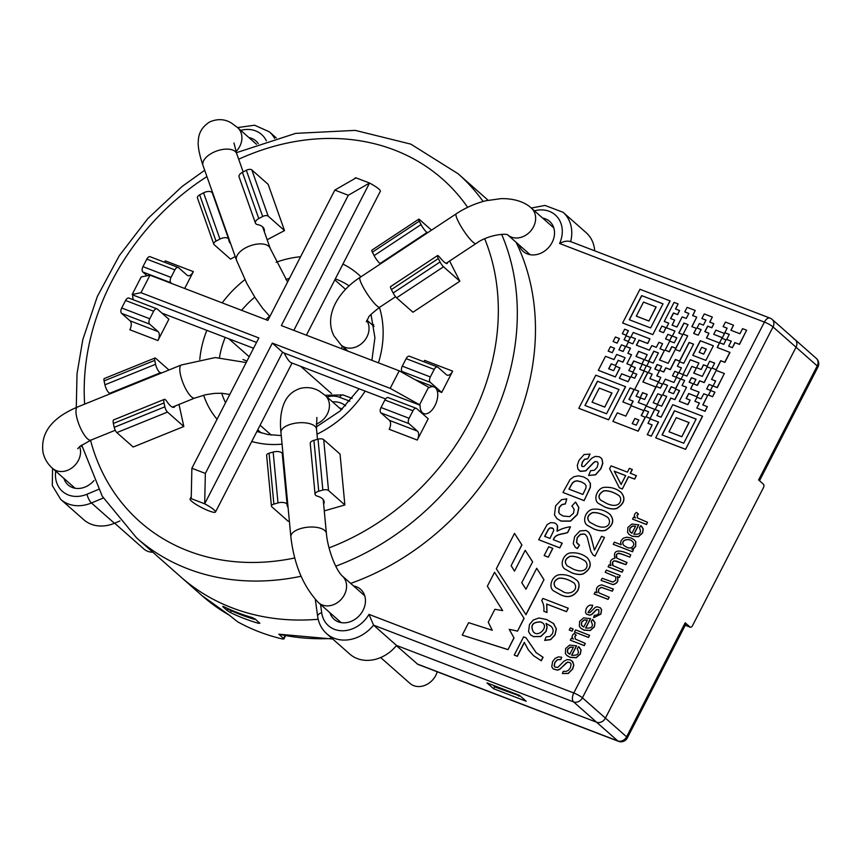 <?xml version="1.0" encoding="UTF-8"?>
<svg xmlns="http://www.w3.org/2000/svg" width="861" height="861" viewBox="0 0 861 861"><rect width="100%" height="100%" fill="white"/><g stroke="black" fill="none" stroke-linecap="round" stroke-linejoin="round"><path stroke-width="1.29" d="M638.324 513.974L637.022 515.33L637.603 518.01L647.515 522.304L646.417 524.446L632.544 519.118L633.545 517.16L635.644 517.967C633.696 516.073 633.987 514.211 636.516 512.392L638.453 514.082L637.14 515.438L637.549 517.967M647.515 522.304L646.536 524.553L632.544 519.118M638.679 524.715L633.814 534.175C639.852 534.832 641.714 532.679 639.411 527.718L640.832 525.608L643.156 528.891L642.435 532.916L638.356 536.586L632.2 536.209L628.993 534.347L627.583 532.421L627.884 527.449L631.845 524.048L638.797 524.823L633.944 534.283M641.445 526.093L643.275 528.998L642.564 533.024L638.485 536.694L632.318 536.317L628.982 534.369M589.602 635.332L588.504 637.474L574.502 632.039L575.611 629.897L589.602 635.332M573.157 629.014L572.048 631.156L569.229 630.015L570.326 627.873L573.157 629.014M576.106 635.052L574.793 636.408L575.374 639.088L585.297 643.382L584.188 645.524L570.316 640.197L571.317 638.238L573.415 639.045C571.467 637.151 571.758 635.289 574.287 633.47L576.224 635.16L574.911 636.516L575.352 639.066M585.297 643.382L584.318 645.632L570.316 640.197M576.472 645.761L571.607 655.221C577.946 655.759 579.808 653.607 577.204 648.763L578.624 646.654L580.949 649.937L580.228 653.973L576.149 657.632L569.982 657.266L566.775 655.393L565.365 653.477L565.677 648.494L569.638 645.093L576.59 645.868L571.736 655.329M579.216 647.128L581.067 650.044L580.346 654.08L576.278 657.739L570.1 657.373L567.001 655.598M521.927 544.991L514.501 533.4L496.334 568.755L525.974 614.732L543.98 579.69L536.715 568.292L525.942 589.258L521.755 582.671L532.647 561.824L525.199 550.297L514.48 571.155L511.122 565.677L521.927 544.991L514.501 533.4M514.501 571.112L511.24 565.785M525.963 589.204L521.874 582.779M588.623 475.487L590.581 470.73L594.488 470.214L597.222 467.179L598.137 463.39L597.373 461.873L595.177 461.453L593.39 462.809L585.738 470.741L580.411 471.279L577.925 469.105L577.3 465.37L578.926 460.506L584.07 454.543L590.033 454.102L587.783 458.891L584.791 459.29L582.531 461.991L581.649 465.5L582.445 466.64L584.092 466.425L591.841 458.138L595.306 456.395L599.138 456.739L600.849 457.783L601.957 459.171L602.678 463.24L600.838 468.621L595.489 474.723L588.623 475.487L595.608 474.831L600.956 468.728L602.808 463.347L602.087 459.279L600.849 457.772M597.416 461.905L595.295 461.561L593.52 462.917L585.857 470.849L580.529 471.387L579.055 470.483M587.719 479.276L590.409 483.43L590.377 487.391L584.102 500.639L562.954 492.47L570.09 479.534L573.835 476.746L578.388 475.821L583.747 476.962L587.848 479.394L590.28 483.322L590.248 487.294L584.102 500.639M571.779 506.16L575.439 502.06L578.764 507.56L577.247 514.447L570.434 521.034L561.06 521.045L556.938 518.645L554.462 514.889L555.646 505.816L561.533 499.692L566.764 498.885L565.365 503.954L561.878 504.707L559.273 507.549L558.778 512.446L560.027 514.232L563.245 516.062L569.734 516.622L573.566 513.113L574.169 509.432L572.447 506.709M575.869 502.437L578.883 507.667L577.376 514.555L570.552 521.142L561.178 521.153L556.938 518.645M570.488 526.792L567.582 532.442C562.567 534.455 555.27 533.422 553.332 539.718L562.233 543.194L559.811 547.897L538.674 539.729L547.144 524.575L550.545 522.638L554.387 522.875L556.184 523.94L557.497 525.92L557.078 531.269C561.103 528.912 565.569 527.416 570.488 526.792L567.7 532.55C562.685 534.563 555.388 533.529 553.462 539.825M556.184 523.94L557.616 526.028L557.293 531.108M552.837 548.382L548.306 557.196L544.163 555.549L548.694 546.735L552.837 548.382M615.367 376.924L619.995 367.916L615.863 366.269L613.602 370.671L608.662 368.777L611.202 363.837L615.54 365.559L618.209 360.361L622.944 362.18L625.086 357.681L616.659 354.452L614.033 359.575L605.509 356.303L598.309 370.316L615.367 376.924L619.877 367.808M608.802 368.831L611.321 363.945M711.595 379.4L715.642 380.949L713.069 385.954L717.159 387.525L724.349 373.534L716.212 370.413L711.595 379.4L715.62 381.003M713.069 385.954L717.278 387.633L724.349 373.534M677.359 366.259L679.673 361.771L683.731 363.331L693.579 344.163L689.091 342.441L679.523 361.071L675.358 359.467L670.181 369.53L665.725 367.819L663.637 371.877L659.644 370.338L661.732 366.291L657.104 364.515L654.78 369.057L659.365 370.822L656.76 375.87L660.796 377.419L658.482 381.918L649.872 378.603L652.175 374.115L648.322 372.63L650.948 367.518L646.783 365.914L649.076 361.459L653.208 363.041L658.417 352.924L653.79 351.148L648.591 361.265L644.577 359.726L647.192 354.624L638.593 351.32L635.978 356.422L644.146 359.564L641.832 364.063L633.696 360.942L631.371 365.473L626.894 363.762L631.533 354.721L627.863 353.311L630.478 348.21L626.076 346.52L628.336 342.118L632.792 343.819L635.44 338.664L630.941 336.942L633.244 332.454L649.947 338.868L647.623 343.41L638.991 340.095L636.376 345.186L649.442 350.201L651.799 345.616L656.319 347.349L658.913 342.301L662.55 343.69L659.957 348.748L664.401 350.459L659.515 359.973L668.179 363.299L675.304 349.437L679.803 351.159L687.691 335.812L683.193 334.09L688.057 324.619L683.925 323.036L678.769 333.056L682.784 334.606L675.788 348.221L671.763 346.682L669.18 351.697L665.112 350.136L669.761 341.074L674.271 342.807L676.843 337.792L672.355 336.07L674.938 331.033L666.403 327.761L668.749 323.176L664.261 321.454L674.077 302.372L678.091 303.911L675.487 308.97L679.577 310.541L677.532 314.523L673.453 312.963L670.579 318.538L674.647 320.109L672.064 325.135L676.95 327.019L682.17 316.87L686.271 318.441L688.854 313.426L684.786 311.865L687.1 307.366L695.225 310.487L692.631 315.546L696.732 317.117L691.846 326.631L696.312 328.342L693.675 333.455L698.217 335.198L701.112 329.58L697.012 328.009L699.315 323.532L703.405 325.103L705.988 320.088L701.887 318.516L704.244 313.942L712.316 317.042L709.712 322.1L713.834 323.682L711.778 327.686L707.656 326.104L704.815 331.636L708.937 333.229L706.494 337.975L719.495 342.958L717.181 347.457L729.988 352.429L724.887 362.352L720.829 360.791L716.223 369.756L712.058 368.099L714.641 363.094L709.647 361.179L707.193 366.291L703.555 364.892L701.188 369.498L696.549 367.658L698.917 363.051L690.328 359.758L682.999 374.513L678.834 372.856L681.417 367.819L677.359 366.259L681.395 367.862M714.608 363.138L709.765 361.286M698.895 363.105L690.447 359.866M693.546 344.217L689.209 342.549L679.641 361.179L675.476 359.575L670.299 369.638L665.844 367.927L663.766 371.984L659.644 370.338M661.7 366.345L657.234 364.623L654.92 369.111M659.365 370.822L656.911 375.923M660.796 377.419L658.6 382.026L649.872 378.603M652.154 374.158L648.322 372.63M650.927 367.561L646.783 365.914M658.385 352.978L653.908 351.256L648.71 361.372L644.577 359.726M647.171 354.678L638.722 351.428L636.118 356.486M644.146 359.564L641.951 364.171L633.814 361.05L631.49 365.581L626.894 363.762M631.511 354.775L627.863 353.311M630.456 348.264L626.076 346.52M635.418 338.717L630.941 336.942M649.947 338.868L647.741 343.517L639.11 340.203L636.516 345.239M662.55 343.69L660.096 348.813M664.401 350.459L659.666 360.027M687.659 335.865L683.193 334.09M688.036 324.672L684.043 323.144L678.92 333.121M682.784 334.606L675.907 348.328L671.881 346.789L669.298 351.805L665.112 350.136M676.821 337.846L672.355 336.07M674.916 331.087L666.403 327.761M668.728 323.23L664.261 321.454M678.091 303.911L675.637 309.024M679.577 310.541L677.65 314.631L673.571 313.07L670.73 318.602M674.647 320.109L672.215 325.189M688.832 313.479L684.786 311.865M695.225 310.487L692.771 315.6M696.732 317.117L691.986 326.685M696.312 328.342L693.826 333.508M701.08 329.634L697.012 328.009M705.966 320.131L701.887 318.516M712.316 317.042L709.862 322.154M713.834 323.682L711.907 327.793L707.774 326.211L704.955 331.7M708.937 333.229L706.644 338.029M719.495 342.958L717.331 347.521M682.041 385.513L686.54 387.246L679.307 401.312L687.799 404.573L690.124 400.064L686.12 398.525L688.692 393.52L696.775 396.63L699.1 392.121L690.597 388.86L693.202 383.78L689.112 382.209L691.448 377.678L695.968 379.421L693.654 383.931L697.259 385.308L699.595 380.766L704.094 382.488L711.304 368.465L707.193 366.883L702.318 376.375L693.729 373.082L696.301 368.088L691.878 366.388L686.895 376.074L683.311 374.696L681.051 379.077L684.646 380.454L682.041 385.513L686.518 387.289M681.051 379.077L684.613 380.508M693.88 373.136L696.301 368.088M693.654 383.931L697.378 385.416L699.713 380.874L704.212 382.596L711.304 368.465M689.263 382.273L691.566 377.785L695.946 379.464M690.737 388.914L693.202 383.78M686.271 398.578L688.811 393.628L696.904 396.738L699.1 392.121M679.307 401.312L687.917 404.681L690.124 400.064M647.999 423.311L650.281 418.876L658.536 422.105L651.293 436.193L647.321 434.676L652.164 424.904L647.999 423.311L652.132 424.957M678.479 372.802L676.176 377.29L672.473 375.805L674.787 371.317L678.479 372.802M662.496 384.135L660.43 388.16L656.2 386.471L658.267 382.456L662.496 384.135M661.969 395.414L657.373 404.369L653.219 402.711L657.815 393.768L661.969 395.414M655.146 409.535L657.664 404.627L661.7 406.166L666.705 396.437L662.669 394.887L667.576 385.351L663.035 383.608L665.327 379.163L673.894 382.456L676.488 377.398L680.567 378.958L675.67 388.483L671.139 386.75L668.556 391.787L673.496 393.681L675.831 389.15L679.566 390.636L674.916 399.665L670.88 398.116L661.065 417.208L656.878 415.551L659.182 411.074L655.146 409.535L659.149 411.127M666.683 396.48L662.669 394.887M667.544 385.405L663.035 383.608M680.567 378.958L675.799 388.591L671.257 386.847L668.696 391.841M644.103 410.03L646.159 406.026L654.801 409.405L650.152 418.446L646.116 416.896L648.591 411.752L644.103 410.03L648.559 411.806M629.09 399.526L634.213 389.559L630.069 387.913L622.858 401.936L631.124 405.165L633.19 401.161L628.95 399.472L634.094 389.463M647.235 394.446L642.736 392.724L640.121 397.804L636.096 396.2L638.701 391.131L634.622 389.559L638.679 391.174M634.622 389.559L644.157 370.994L647.892 372.49L643.006 381.983M647.773 372.382L642.866 381.929L656.05 387.052L646.471 405.671L638.227 402.453L640.562 397.911L644.652 399.482L647.257 394.403L642.736 392.724M666.059 327.707L663.497 332.712L659.365 331.065L661.926 326.061L666.059 327.707M672.054 335.994L669.718 340.536L665.564 338.879L667.888 334.337L672.054 335.994M516.073 242.264A242.867 200.398 131.4 0 1 506.311 445.072A242.867 200.398 131.4 0 1 350.675 583.403M542.656 218.091A19.997 16.499 131.4 0 1 549.652 221.406A19.997 16.499 131.4 0 1 552.127 242.425A19.997 16.499 131.4 0 1 523.176 251.39A19.997 16.499 131.4 0 1 519.022 244.868M329.957 612.752A19.997 16.499 -48.6 0 0 334.1 619.274A19.997 16.499 -48.6 0 0 363.062 610.309A19.997 16.499 -48.6 0 0 360.587 589.29A19.997 16.499 -48.6 0 0 353.591 585.975M641.337 415.669L643.91 410.675L631.167 405.714L625.818 416.121L617.294 412.849L612.892 421.406L638.205 431.178L645.352 417.273L641.197 415.615L643.791 410.568M724.564 333.53L722.401 337.727L713.715 334.326L715.868 330.129L724.564 333.53M726.695 339.438L729.278 334.412L724.811 332.701L727.136 328.17L723.1 326.62L725.436 322.079L733.507 325.178L730.892 330.258L739.954 333.745L742.569 328.654L746.616 330.204L739.491 344.4L734.971 342.667L732.399 347.683L728.697 346.197L731.269 341.182L726.695 339.438L731.237 341.236M729.256 334.466L724.811 332.701M727.115 328.213L723.1 326.62M733.507 325.178L731.032 330.323M723.789 344.378L725.952 339.826L721.873 338.265L719.581 342.7L723.789 344.378L725.952 339.826M694.913 401.291L699.412 403.013L696.797 408.082L704.976 411.224L707.322 406.65L702.791 404.918L707.72 395.307L703.738 393.778L701.123 398.88L696.969 397.287L694.913 401.291L699.38 403.066M702.931 404.971L707.72 395.307M696.797 408.082L705.094 411.332L707.322 406.65M625.678 346.509L623.116 351.503L618.919 349.835L621.481 344.841L625.678 346.509M630.36 337.469L628.304 341.473L624.074 339.783L626.13 335.79L630.36 337.469M628.433 330.71L626.098 335.252L622.331 333.745L624.655 329.203L628.433 330.71M619.436 338.577L617.089 343.141L613.097 341.537L615.432 336.985L619.436 338.577M614.517 348.253L612.214 352.719L608.178 351.105L610.471 346.639L614.517 348.253M635.31 367.636L632.986 372.167L628.81 370.51L631.145 365.979L635.31 367.636M636.785 374.223L634.718 378.248L630.973 376.752L633.039 372.727L636.785 374.223M630.435 377.226L628.121 381.735L619.36 378.313L621.685 373.803L630.435 377.226M625.613 386.686L608.587 419.813L578.775 408.308L595.801 375.181L625.613 386.686M670.138 300.92L652.81 334.638L622.621 322.993L639.96 289.274L670.138 300.92M712.768 385.911L710.433 390.442L706.677 388.935L709.012 384.404L712.768 385.911M714.942 392.185L712.607 396.717L708.442 395.059L710.766 390.528L714.942 392.185M702.587 416.229L685.56 449.356L655.705 437.829L672.732 404.702L702.587 416.229M643.877 370.897L646.32 365.807L642.274 364.246L639.712 369.24L643.877 370.897L646.32 365.807M542.957 657.158L541.149 660.667L533.605 655.738L528.353 649.894L524.306 642.381L517.203 656.2L514.254 655.07L523.617 636.849L526.006 637.775L536.134 652.67L543.076 657.255L541.268 660.774L533.54 655.684M524.424 642.489L517.321 656.308L514.254 655.07M526.006 637.775L536.263 652.778M550.911 626.184L546.186 623.525L547.133 627.26L546.057 631.511L540.773 636.537L533.551 636.677L530.763 635.031M553.311 623.278L556.367 628.907L555.065 634.901L550.663 639.658L544.755 640.412L546.089 636.925L549.942 636.451L552.439 633.739L553.236 630.661L552.504 628.035L550.857 626.141L546.186 623.525M568.271 608.232L566.506 611.676L546.8 604.11L546.961 612.505L543.84 611.245C544.227 607.102 543.528 603.561 541.73 600.634L542.86 598.417L568.271 608.232M576.267 579.905C579.324 581.961 579.883 585.458 577.935 590.398C573.512 596.856 567.657 598.277 560.36 594.65L553.914 591.055M587.32 557.831C592.11 563.654 590.732 568.97 583.177 573.813C580.131 574.868 576.235 574.491 571.489 572.662L565.246 569.239C559.23 565.838 562.825 554.452 570.025 552.945C576.827 552.31 582.596 553.946 587.32 557.831L587.428 557.939C592.239 563.751 590.861 569.078 583.306 573.91C580.26 574.976 576.364 574.599 571.618 572.769L565.16 569.164M585.631 534.832L584.404 534.1L580.54 534.38L577.322 537.738L576.59 542.269L579.496 545.207L577.354 548.586L575.439 547.305M588.44 531.947L590.797 535.897L594.391 549.975M579.378 545.099L577.236 548.479L575.309 547.198L573.222 543.678L574.653 536.564L579.948 530.936L586.169 530.484L588.773 532.313L590.678 535.79L594.424 550.136L601.516 536.328L604.476 537.458L595.037 556.163L593.143 555.022M609.965 514.318C614.679 520.13 613.28 525.436 605.746 530.236C602.7 531.302 598.804 530.914 594.058 529.084L587.546 525.436M621.115 492.417C625.915 498.228 624.537 503.556 616.982 508.388C613.936 509.454 610.029 509.066 605.283 507.237L598.772 503.588M632.211 469.428L630.252 473.227L636.408 475.649L634.643 479.093L628.605 476.779L622.32 489.005L619.371 487.821L609.62 468.718L611.084 465.866L627.421 472.14L629.38 468.341L632.329 469.536L630.381 473.335M509.303 629.423L514.028 637.969L508.022 649.657L462.239 635.106L468.632 622.664L492.266 630.274L488.252 622.191L494.881 609.287L502.663 610.632L487.358 586.223L494.537 572.253L524.101 618.381L517.547 631.135L509.185 629.316L514.028 637.969M561.695 657.201L560.759 659.472L557.347 659.655L554.893 662.335L554.129 665.671L554.871 667.038L557.82 667.426L563.858 661.291L567.033 659.612L570.305 659.881L572.856 661.883L573.706 665.015L572.576 668.857L568.163 673.367L562.373 673.539L563.298 671.279L566.172 671.429L568.508 670.202L570.38 667.813L571.112 664.251L570.262 662.733L567.679 662.055L559.844 669.115L557.315 670.095L553.053 668.803L551.761 666.651L552.611 661.56L555.054 658.407L558.219 656.9L561.695 657.201L560.877 659.58L557.465 659.763L555.011 662.443L554.247 665.768L554.914 667.081M572.124 661.011L573.824 665.122L572.694 668.965L568.282 673.474L562.373 673.539M570.337 662.798L567.797 662.163L566.107 663.024L559.973 669.223L557.433 670.202L553.171 668.911M590.452 618.553L585.588 628.013C591.927 628.552 593.789 626.399 591.184 621.556L592.605 619.446L594.929 622.74L594.208 626.765L590.129 630.424L583.962 630.058L580.755 628.196L579.345 626.27L579.657 621.287L583.618 617.886L590.571 618.661L585.717 628.121M593.197 619.92L595.048 622.847L594.327 626.873L590.259 630.532L584.092 630.166L580.981 628.39M593.584 617.563L594.348 615.292L597.039 615.077L598.89 613.118L598.836 609.749L596.576 609.523L591.787 614.302L589.807 615.131L586.459 614.13L585.491 612.515L586.19 608.587L587.912 606.273L589.989 605.111L592.712 605.272L591.981 607.489L587.998 612.386L588.515 612.72L590.065 612.515L595.08 607.511L596.931 606.768L600.268 607.758L601.505 609.685L600.774 614.001L593.703 617.671L600.892 614.108L601.624 609.792L600.461 607.931M598.858 609.771L596.695 609.631L591.905 614.41L589.925 615.238L586.589 614.237M612.279 591.216L601.441 587.396L598.739 589.172L598.513 592.034L599.181 592.938L609.19 597.222L608.081 599.374L594.208 594.047L595.08 592.013L597.028 592.766C595.435 588.483 597.017 585.857 601.742 584.856L613.376 589.075L612.279 591.216L601.312 587.288L598.621 589.064L598.395 591.927L599.052 592.831M605.218 572.285L606.327 570.122L620.211 575.449L619.339 577.473L617.315 576.698C618.865 580.917 617.423 583.564 612.978 584.63L601.043 580.411L602.14 578.269L612.838 582.09L615.658 580.336L615.819 577.365L615.131 576.483L605.218 572.285L615.228 576.558M625.925 564.655L616.885 561.189L614.162 560.845L612.601 562.201L613.032 565.634L623.16 570.047L622.062 572.188L608.178 566.861L609.05 564.827L610.966 565.569C609.384 561.641 610.718 559.198 614.948 558.219C611.697 546.251 626.055 552.45 630.779 554.871L629.8 557.121L621.029 553.763L617.434 553.601L616.465 554.688L616.853 558.165L627.034 562.513L625.925 564.655L614.033 560.737L612.483 562.093L612.375 564.816L613.14 565.731M634.256 539.847L635.633 541.698L635.569 546.283L634.03 548.07L631.705 549.006L633.448 549.673L632.426 551.675L613.269 544.324L614.377 542.15L621.222 544.776L620.609 542.688L621.136 540.59L623.31 538.2L626.722 537.178L631.038 537.974L634.256 539.847L635.762 541.806L635.687 546.391L634.148 548.177L631.931 549.092M633.448 549.673L632.544 551.772L613.269 544.324M408.975 423.644L380.917 412.871A4.283 2.314 -69 0 1 381.025 407.511L409.093 418.285A4.283 2.314 111 0 0 408.975 423.644L417.445 431.124A7.146 3.853 -69 0 1 417.251 440.057L428.208 418.758L416.702 408.609A4.283 2.314 111 0 0 416.315 408.372A4.283 2.314 111 0 0 412.957 410.772L384.889 399.999A4.283 2.314 -69 0 1 388.246 397.599L416.315 408.372M430.231 382.295L402.162 371.521A4.283 2.314 -69 0 1 402.281 366.162L430.349 376.935A4.283 2.314 111 0 0 430.231 382.295L441.725 392.444L452.671 371.145A7.146 3.853 -69 0 1 447.085 375.148A7.146 3.853 -69 0 1 446.428 374.739L437.958 367.26A4.283 2.314 111 0 0 437.56 367.023A4.283 2.314 111 0 0 434.213 369.423L406.144 358.65A4.283 2.314 -69 0 1 409.492 356.25L437.56 367.023M149.653 324.123L121.584 313.35A4.283 2.314 -69 0 1 121.702 307.99L149.771 318.764A4.283 2.314 111 0 0 149.653 324.123L158.123 331.603A7.146 3.853 -69 0 1 157.929 340.536L168.874 319.237L157.38 309.088A4.283 2.314 111 0 0 156.982 308.851A4.283 2.314 111 0 0 153.635 311.241L125.566 300.478A4.283 2.314 -69 0 1 128.913 298.078L156.982 308.851M170.898 282.774L142.84 272.001A4.283 2.314 -69 0 1 142.958 266.641L171.016 277.414A4.283 2.314 111 0 0 170.898 282.774L171.737 283.517M184.684 288.478L193.348 271.624A7.146 3.853 -69 0 1 187.763 275.628A7.146 3.853 -69 0 1 187.106 275.219L178.625 267.739A4.283 2.314 111 0 0 178.238 267.502A4.283 2.314 111 0 0 174.88 269.891L146.822 259.129A4.283 2.314 -69 0 1 150.169 256.729L178.238 267.502M423.795 361.738A7.146 3.853 111 0 0 424.602 360.372L452.671 371.145M417.251 440.057L389.194 429.295A7.146 3.853 111 0 0 389.387 420.351L417.445 431.124M157.929 340.536L129.86 329.774A7.146 3.853 111 0 0 130.054 320.83L158.123 331.603M164.462 262.218A7.146 3.853 111 0 0 165.28 260.851L193.348 271.624M384.889 399.999L381.025 407.511M409.093 418.285L412.957 410.772M380.917 412.871L389.387 420.351M125.566 300.478L121.702 307.99M149.771 318.764L153.635 311.241M121.584 313.35L130.054 320.83M430.349 376.935L434.213 369.423M406.144 358.65L402.281 366.162M402.162 371.521L405.047 374.072M437.173 390.7L441.725 392.444M171.016 277.414L174.88 269.891M146.822 259.129L142.958 266.641M142.84 272.001L147.08 275.746M229.65 609.975A2.852 1.571 -64.8 0 1 229.403 609.9A2.852 1.571 -64.8 0 1 229.198 609.76A242.156 199.806 -48.6 0 0 253.048 618.919A2.852 2.357 -48.6 0 0 254.813 618.768M227.917 608.63L229.198 609.76A2.852 2.357 -48.6 0 1 228.735 609.459A2.852 2.852 0 0 0 229.413 609.9L253.371 619.091A2.852 1.507 -73.2 0 1 253.048 618.919L251.735 617.757A2.852 1.507 -73.2 0 1 251.434 617.326M520.431 696.172L495.409 687.175L492.987 685.205A2.852 2.357 -48.6 0 0 493.59 685.571L495.409 687.175M271.43 506.117L266.609 455.232A4.283 1.916 -5.4 0 1 269.062 453.22L273.884 504.115A4.283 1.916 174.6 0 0 271.43 506.117A4.283 1.916 174.6 0 0 271.839 506.828L288.177 521.249L289.339 520.916M328.536 490.544A4.283 1.916 174.6 0 0 322.853 490.049L318.021 439.164A4.283 1.916 -5.4 0 1 323.704 439.659L340.041 454.081L344.874 504.966L328.536 490.544L323.704 439.659M443.523 266.792L396.598 297.82A4.283 0.753 -123.5 0 1 393.143 292.998L440.068 261.97A4.283 0.753 56.5 0 0 443.523 266.792L459.86 281.213L449.593 261.023M431.522 230.156L419.49 219.533A4.283 0.753 56.5 0 0 418.758 219.178A4.283 0.753 56.5 0 0 419.307 221.148L372.382 252.176A4.283 0.753 -123.5 0 1 371.834 250.207L418.758 219.178M251.832 169.929L268.191 216.154A4.283 2.196 160.5 0 0 262.691 216.498L246.332 170.274A4.283 2.196 -19.5 0 1 251.832 169.929L268.169 184.351L284.517 230.587L267.158 239.745M213.797 244.158L197.449 197.933A4.283 2.196 -19.5 0 1 199.666 194.898L216.025 241.123A4.283 2.196 160.5 0 0 213.797 244.158A4.283 2.196 160.5 0 0 214.152 244.675L230.49 259.096L235.236 256.6M168.95 369.993L155.744 358.327A4.283 1.248 68 0 0 154.937 358.025A4.283 1.248 68 0 0 154.732 360.393L104.073 380.906A4.283 1.248 -112 0 1 104.278 378.539L154.937 358.025M167.497 412.085L116.838 432.599A4.283 1.248 -112 0 1 114.222 427.336L164.871 406.822A4.283 1.248 68 0 0 167.497 412.085L183.823 426.507L179.002 404.444M160.555 372.695L109.907 393.208A6.425 1.883 -112 0 1 104.924 384.802L155.583 364.289A6.425 1.883 68 0 0 160.555 372.695A18.576 5.424 -112 0 1 161.739 372.91M255.437 223.117L239.078 176.882A6.425 3.304 -19.5 0 1 242.415 172.34L258.774 218.565A6.425 3.304 160.5 0 0 255.437 223.117A6.425 3.304 160.5 0 0 257.665 224.635A18.576 9.536 -19.5 0 1 264.123 229.026A18.576 9.536 -19.5 0 1 264.327 231.738M447.548 262.368A18.576 3.261 56.5 0 1 447.193 263.466A18.576 3.261 56.5 0 1 440.003 257.611A6.425 1.13 56.5 0 0 437.506 255.588A6.425 1.13 56.5 0 0 438.335 258.548L391.4 289.576A6.425 1.13 -123.5 0 1 390.582 286.616L437.506 255.588M288.069 507.452A18.576 8.298 174.6 0 1 287.144 505.246A18.576 8.298 174.6 0 1 287.122 504.869A6.425 2.874 174.6 0 0 287.122 504.729A6.425 2.874 174.6 0 0 277.995 502.932L273.163 452.047A6.425 2.874 -5.4 0 1 282.29 453.844A6.425 2.874 -5.4 0 1 282.3 453.973L287.1 504.6M269.525 316.148A87.144 71.904 -48.6 0 0 265.877 319.635M216.025 241.123L219.942 239.057L203.583 192.832L199.666 194.898M268.191 216.154L284.517 230.587M258.774 218.565L262.691 216.498M230.651 243.652A18.576 9.536 -19.5 0 1 229.112 241.414A18.576 9.536 -19.5 0 1 228.822 239.864A6.425 3.304 160.5 0 0 228.725 239.315A6.425 3.304 160.5 0 0 219.942 239.057M203.583 192.832A6.425 3.304 -19.5 0 1 212.366 193.09L228.725 239.315M214.303 197.417A18.576 9.536 -19.5 0 1 213.679 196.782M246.332 170.274L242.415 172.34M318.021 439.164L313.921 440.337L318.742 491.233L322.853 490.049M273.163 452.047L269.062 453.22M282.386 454.802A18.576 8.298 174.6 0 0 283.237 456.556M318.742 491.233A6.425 2.874 174.6 0 0 315.061 494.246L310.24 443.35A6.425 2.874 -5.4 0 1 313.921 440.337M315.061 494.246A6.425 2.874 174.6 0 0 317.397 496.173A18.576 8.298 174.6 0 1 324.123 501.737A18.576 8.298 174.6 0 1 323.628 504.083M273.884 504.115L277.995 502.932M324.274 510.885L344.874 504.966M164.871 406.822L164.02 402.926L113.372 423.44L114.222 427.336M116.838 432.599L133.175 447.02L183.823 426.507M113.372 423.44A6.425 1.883 -112 0 1 113.684 419.877L164.333 399.375A6.425 1.883 68 0 0 164.02 402.926M109.907 393.208A18.576 5.424 -112 0 1 111.091 393.412M104.073 380.906L104.924 384.802M155.583 364.289L154.732 360.393M175.149 406.015A18.576 5.424 -112 0 1 174.03 407.231A18.576 5.424 -112 0 1 166.83 401.387A6.425 1.883 68 0 0 164.333 399.375M391.4 289.576L393.143 292.998M440.068 261.97L438.335 258.548M396.598 297.82L412.936 312.242L459.86 281.213M372.382 252.176L374.126 255.599L421.051 224.57L419.307 221.148M380.917 263.606A18.576 3.261 56.5 0 0 380.239 263.401A6.425 1.13 -123.5 0 1 374.126 255.599M421.051 224.57A6.425 1.13 56.5 0 0 427.164 232.373L380.239 263.401M427.852 232.578A18.576 3.261 56.5 0 0 427.164 232.373M396.404 645.642L417.822 664.337L618.424 741.321A7.146 3.853 -69 0 1 617.767 740.923L596.587 722.218L396.555 645.459A35.721 29.468 -48.6 0 1 349.717 654.026L326.728 633.728A35.721 29.468 131.4 0 0 373.566 625.151L396.555 645.459L596.587 722.218A7.146 5.898 -48.6 0 0 605.423 718.106L796.038 347.22A7.146 5.898 -48.6 0 0 795.144 339.708L772.156 319.409A7.146 7.146 0 0 0 769.992 318.096A7.146 3.853 -69 0 0 764.407 322.089A7.146 1.184 27.2 0 1 773.038 326.922L582.423 697.808A7.146 1.184 27.2 0 0 573.792 692.987A7.146 3.853 111 0 0 573.598 701.919L373.566 625.151L368.982 614.388L573.792 692.987L764.407 322.089L559.596 243.491A28.574 23.581 -48.6 0 0 557.874 217.704A28.574 23.581 -48.6 0 0 534.433 210.827M570.617 241.737C567.7 240.553 564.02 241.145 559.596 243.491M594.703 250.82A35.721 29.468 -48.6 0 0 586.072 232.599L563.072 212.29A35.721 29.468 131.4 0 1 570.649 241.597M94 480.503A19.997 16.499 131.4 0 1 68.084 484.926A19.997 16.499 131.4 0 1 63.929 478.404M103.32 498.002L91.438 502.975A35.721 29.468 131.4 0 1 60.7 499.38L83.7 519.678A35.721 29.468 -48.6 0 0 114.427 523.273L119.937 520.97M258.268 143.615A19.997 16.499 -48.6 0 0 255.932 140.935A19.997 16.499 -48.6 0 0 248.947 137.62M283.893 638.959L282.451 638.991A242.867 200.398 131.4 0 1 237.55 621.76L229.413 615.238A242.867 200.398 -48.6 0 1 201.915 595.554L180.735 576.859A242.867 200.398 -48.6 0 0 318.183 619.263A242.867 200.398 -48.6 0 1 180.735 576.859L136.565 537.856L102.287 496.27L81.687 445.029M671.924 335.887L669.718 340.536M669.6 340.429L665.564 338.879M665.94 327.61L663.497 332.712M663.379 332.604L659.365 331.065M642.607 392.616L640.121 397.804M640.003 397.696L636.096 396.2M655.931 386.944L646.471 405.671M646.353 405.563L638.227 402.453M622.858 401.936L631.124 405.165M631.005 405.057L633.072 401.054M612.892 421.406L638.205 431.178M638.076 431.07L645.223 417.165M634.837 418.478L632.2 423.612L636.257 425.173L638.894 420.039L634.837 418.478L632.351 423.666M638.873 420.082L634.966 418.586M654.683 409.298L650.152 418.446M650.033 418.338L645.998 416.789M679.437 390.528L674.798 399.558L670.88 398.116M670.762 398.008L661.065 417.208M660.947 417.111L656.878 415.551M661.851 395.307L657.373 404.369M657.255 404.261L653.219 402.711M662.367 384.028L660.43 388.16M660.301 388.053L656.2 386.471M678.36 372.695L676.176 377.29M676.057 377.183L672.473 375.805M658.407 421.998L651.293 436.193M651.164 436.096L647.192 434.568M724.435 333.422L722.401 337.727M722.282 337.62L713.715 334.326M746.616 330.204L739.373 344.303L734.971 342.667M734.853 342.56L732.399 347.683M732.28 347.575L728.697 346.197M719.581 342.7L723.66 344.271M729.859 352.332L724.768 362.244L720.7 360.684L716.223 369.756M716.094 369.649L712.058 368.099M709.647 361.179L707.193 366.291M707.075 366.183L703.555 364.892M703.437 364.784L701.188 369.498M701.069 369.401L696.549 367.658M690.328 359.758L682.999 374.513M682.87 374.406L678.834 372.856M713.371 345.756L705.869 360.372L692.75 355.335L700.251 340.73L713.371 345.756M700.251 340.73L713.349 345.81M692.89 355.389L700.37 340.827M706.268 349.114L703.685 354.14L699.143 352.332L701.726 347.306L706.268 349.114M611.202 363.837L615.54 365.559M615.411 365.451L618.209 360.361M618.09 360.253L622.944 362.18M622.826 362.072L625.086 357.681M598.309 370.316L615.249 376.817M625.56 346.402L623.116 351.503M622.998 351.396L618.919 349.835M630.241 337.372L628.304 341.473M628.186 341.365L624.074 339.783M628.315 330.602L626.098 335.252M625.979 335.144L622.331 333.745M619.317 338.47L617.089 343.141M616.971 343.033L613.097 341.537M614.399 348.145L612.214 352.719M612.096 352.612L608.178 351.105M635.192 367.529L632.986 372.167M632.867 372.06L628.81 370.51M636.666 374.115L634.718 378.248M634.589 378.14L630.973 376.752M630.317 377.118L628.121 381.735M627.992 381.627L619.36 378.313M625.495 386.578L608.587 419.813M608.469 419.705L578.775 408.308M619.016 389.495L606.531 413.775L584.953 405.488L597.437 381.208L619.016 389.495M597.437 381.208L618.984 389.538M585.103 405.553L597.556 381.315M611.977 393.025L604.745 407.113L592.034 402.173L599.278 388.085L611.977 393.025M611.859 392.917L604.745 407.113M604.616 407.005L592.034 402.173M670.019 300.812L652.81 334.638M652.681 334.531L622.621 322.993M663.035 303.836L650.647 327.933L629.24 319.722L641.628 295.624L663.035 303.836M641.628 295.624L663.002 303.89M629.391 319.775L641.746 295.732M656.157 307L648.936 321.045L636.301 316.127L643.511 302.082L656.157 307M656.039 306.893L648.936 321.045M648.817 320.938L636.301 316.127M706.149 349.006L703.685 354.14M703.566 354.032L699.143 352.332M712.639 385.803L710.433 390.442M710.314 390.334L706.677 388.935M714.813 392.078L712.607 396.717M712.488 396.609L708.442 395.059M702.468 416.121L685.56 449.356M685.442 449.248L655.705 437.829M696.14 419.081L683.731 443.221L662.034 434.902L674.443 410.762L696.14 419.081M674.443 410.762L696.118 419.135M662.184 434.956L674.561 410.869M689.058 422.59L681.794 436.742L668.986 431.77L676.262 417.617L689.058 422.59M688.94 422.482L681.794 436.742M681.664 436.635L668.986 431.77M639.712 369.24L643.759 370.79M552.719 548.274L548.306 557.196M548.188 557.089L544.163 555.549M562.115 543.087L559.811 547.897M559.693 547.79L538.674 539.729M553.203 528.546L550.104 527.825L548.349 529.289L544.626 536.371L549.964 538.426L553.688 530.602L553.472 528.934L552.256 527.965L550.222 527.933L548.479 529.386L544.776 536.425M566.646 498.777L565.365 503.954M565.246 503.846L561.759 504.6L559.155 507.452L558.649 512.338L560.124 514.318M583.984 500.532L562.954 492.47M568.927 489.102L582.875 494.451L585.943 487.993L586.061 485.733L584.651 483.721L581.057 481.762L577.064 480.804L574.33 481.364L572.221 483.172L568.927 489.102M584.802 483.85L581.186 481.869L577.182 480.912L574.459 481.471L572.339 483.279L569.089 489.113M589.903 453.995L587.783 458.891M587.665 458.784L584.662 459.182L582.413 461.883L581.53 465.392L581.982 466.361M525.856 614.625L543.98 579.69M543.861 579.582L536.715 568.292M521.755 582.671L532.647 561.824M532.518 561.716L525.199 550.297M511.122 565.677L521.809 544.884M546.068 623.418L547.015 627.152L545.939 631.404L540.643 636.43L533.433 636.57L530.634 634.934L528.557 631.673L529.472 624.483L533.368 619.974L538.911 617.983L546.584 619.511L553.688 623.622L556.249 628.799L554.947 634.794L550.534 639.551L544.636 640.304M540.773 621.89C532.539 621.943 530.064 625.29 533.346 631.909C538.297 637.721 548.328 627.561 542.871 623.116L540.773 621.89M542.925 623.16L540.891 621.997C532.765 621.986 530.247 625.29 533.346 631.909L533.476 632.006M568.152 608.124L566.506 611.676M566.387 611.568L546.8 604.11M546.67 604.002L546.961 612.505M546.832 612.397L543.84 611.245M562.072 591.033C569.229 596.318 579.507 590 574.147 583.091C568.766 579.464 563.654 577.828 558.8 578.183C553.784 580.648 552.784 583.79 555.786 587.6L562.072 591.033M574.158 583.112C568.744 579.518 563.664 577.914 558.929 578.291C553.903 580.755 552.902 583.898 555.905 587.708M560.242 594.542L554 591.13C548.08 587.934 551.427 576.375 558.778 574.836C564.977 574.039 570.768 575.686 576.149 579.797C579.205 581.853 579.765 585.351 577.817 590.291C573.394 596.748 567.528 598.169 560.242 594.542M573.318 569.153C586.287 574.664 589.516 565.44 585.286 561.114C579.862 557.53 574.793 555.926 570.047 556.292C564.988 558.8 564.009 561.964 567.108 565.785L573.318 569.153M585.286 561.114L585.405 561.221C579.991 557.637 574.911 556.034 570.176 556.4C565.139 558.886 564.149 562.029 567.173 565.838M604.476 537.458L595.037 556.163M594.919 556.055L592.971 554.839L590.807 551.244L587.17 537.049L585.609 534.821L584.285 533.992L580.422 534.272L577.193 537.63L576.472 542.161L577.656 544.066M595.769 525.458C608.802 531.011 611.977 521.669 607.715 517.407C602.291 513.823 597.222 512.22 592.508 512.596C587.46 515.093 586.47 518.268 589.548 522.1L595.769 525.458M607.715 517.418L607.834 517.526C602.42 513.931 597.351 512.327 592.626 512.704C587.622 515.169 586.61 518.311 589.591 522.143M593.939 528.977L587.665 525.533C581.875 522.25 584.974 510.982 592.476 509.271C599.03 508.582 604.82 510.218 609.846 514.211C614.56 520.022 613.15 525.328 605.627 530.128C602.582 531.194 598.686 530.806 593.939 528.977M606.994 503.62C620.523 509.497 622.869 498.95 619.07 495.678C613.689 492.051 608.576 490.415 603.722 490.77C598.718 493.827 597.674 496.937 600.591 500.09L606.994 503.62M619.081 495.699C613.667 492.115 608.587 490.501 603.852 490.878C598.836 493.934 597.792 497.045 600.72 500.198M605.165 507.129L598.89 503.685C592.82 500.37 596.684 488.736 603.701 487.423C610.438 486.777 616.207 488.402 620.996 492.309C625.786 498.121 624.408 503.448 616.853 508.281C613.807 509.346 609.911 508.959 605.165 507.129M636.29 475.541L634.643 479.093M634.525 478.985L628.605 476.779M628.487 476.671L622.32 489.005M622.202 488.908L619.371 487.821M614.259 471.215L621.104 484.431L625.656 475.584L614.259 471.215L621.233 484.539M625.775 475.692L614.377 471.311M513.909 637.861L508.022 649.657M507.904 649.549L462.239 635.106M494.537 572.253L524.101 618.381M523.972 618.273L517.547 631.135M517.418 631.027L509.185 629.316M569.734 654.338L573.372 647.268L570.251 647.106L567.614 649.248L567.421 652.121L569.734 654.338M573.34 647.332L570.369 647.214L567.733 649.355L567.539 652.229L568.464 653.553M573.028 628.907L572.048 631.156M571.93 631.048L569.229 630.015M589.484 635.224L588.504 637.474M588.386 637.366L574.502 632.039M583.726 627.142L587.353 620.06L584.232 619.898L581.595 622.04L581.401 624.914L583.726 627.142M587.32 620.124L584.35 620.006L581.713 622.148L581.53 625.021L582.445 626.345M592.594 605.165L591.981 607.489M591.851 607.382L587.998 612.397M609.071 597.125L608.081 599.374M607.963 599.267L594.09 593.939M613.258 588.967L612.16 591.109M620.211 575.449L619.339 577.473M619.22 577.365L617.315 576.698M617.186 576.59C618.736 580.82 617.294 583.457 612.86 584.522L601.043 580.411M623.041 569.939L622.062 572.188M621.933 572.081L608.06 566.753M630.779 554.871L629.8 557.121M629.682 557.013L618.682 553.085L616.347 554.581L616.175 557.239L616.853 558.165M626.905 562.405L625.807 564.547M626.399 547.004C631.274 550.114 635.913 544.959 632.652 541.741C629.133 537.167 619.317 540.342 623.924 545.573L626.399 547.004M632.609 541.709C628.95 537.286 619.576 540.547 623.999 545.648M631.952 533.293L635.579 526.222L632.458 526.049L629.822 528.191L629.639 531.065L631.952 533.293M635.547 526.286L632.577 526.157L629.951 528.299L629.757 531.172L630.672 532.507M690.307 627.217L685.227 625.269L690.038 627.056A2.852 1.539 111 0 0 690.307 627.217A2.852 1.539 111 0 0 692.535 625.624L763.373 487.789A2.852 1.539 111 0 0 763.449 484.216L758.606 479.943L817.207 365.914A7.146 5.898 -48.6 0 0 816.325 358.413A7.146 7.146 0 0 1 817.95 367.023A7.146 1.184 -152.8 0 0 817.207 365.914L796.038 347.22A7.146 5.898 -48.6 0 0 795.144 339.708A7.146 5.898 -48.6 0 0 793.638 338.803M690.038 627.056L685.195 622.783A7.146 1.184 -152.8 0 1 685.937 623.891L627.335 737.92A7.146 1.184 -152.8 0 0 626.593 736.812L685.195 622.783M285.034 635.773L283.646 638.475L278.813 634.191L332.723 639.013M231.286 610.772L230.382 612.537L227.024 610.406L222.795 606.661L223.72 606.661A242.867 200.398 -48.6 0 0 251.789 617.423L255.34 619.156L259.828 623.364M259.581 622.901L258.44 623.299A242.867 200.398 -48.6 0 1 230.382 612.537M222.967 606.327L223.72 606.661M493.622 688.746L526.179 701.241L519.517 695.365L486.96 682.87L493.622 688.746L494.677 686.691M417.101 663.917L617.767 740.923A7.146 5.898 -48.6 0 0 626.593 736.812L582.423 697.808A7.146 5.898 131.4 0 1 573.598 701.919L596.587 722.218A7.146 5.898 -48.6 0 0 605.423 718.106L796.038 347.22L773.038 326.922A7.146 5.898 131.4 0 0 772.156 319.409M191.217 498.648L191.874 468.255L205.349 473.432L204.681 503.814L191.217 498.648A14.282 2.379 -152.8 0 0 190.087 498.971A14.282 2.379 -152.8 0 0 201.7 507.613A14.282 2.379 -152.8 0 0 215.498 512.037A14.282 2.379 -152.8 0 0 204.681 503.814L282.602 352.203L272.324 343.119L205.349 473.432M293.827 330.366L369.541 183.038L348.307 195.264L334.832 190.087L356.067 177.872L369.541 183.038A14.282 2.379 -152.8 0 1 380.347 191.26L306.387 335.187M419.565 404.756L390.194 388.354L399.213 370.811L428.584 387.213L419.565 404.756L420.082 405.219A14.282 7.717 -69 0 0 423.795 413.603L421.255 412.623M141.193 276.93L149.986 275.165L140.967 292.708L132.174 294.462L141.193 276.93M133.347 299.779A14.282 7.717 -69 0 1 132.691 294.925L256.535 342.452M356.067 177.872A14.282 2.379 -152.8 0 0 354.936 178.195L354.7 178.657M428.584 387.213L429.101 387.676A14.282 7.717 -69 0 1 434.03 386.923A14.282 7.717 -69 0 1 436.118 403.023A14.282 7.717 -69 0 1 423.795 413.603M140.967 292.708L258.849 337.942L191.874 468.255M334.832 190.087L267.868 320.4L149.986 275.165M399.213 370.811L281.332 325.576L348.307 195.264M385.567 398.934L291.104 362.675C289.264 361.803 286.982 358.606 284.248 353.085L420.082 405.219M272.324 343.119L390.194 388.354M331.582 393.628L300.715 366.366M316.342 426.905L340.149 410.977L359.091 388.763M228.865 338.793L249.195 356.734M282.602 352.203A14.282 2.379 27.2 0 1 284.248 353.085M261.238 432.954L257.73 429.854M345.573 289.393L334.8 279.879M271.215 435.042L260.108 425.237M152.817 552.202A17.855 14.734 131.4 0 1 143.916 549.027L114.642 523.187M437.227 671.784A17.855 14.734 131.4 0 1 409.944 683.376L380.67 657.535M320.561 604.454L321.691 612.698A28.574 23.581 -48.6 0 0 341.602 630.769A28.574 23.581 -48.6 0 0 368.982 614.388M252.865 617.811A2.852 2.357 -48.6 0 1 251.735 617.757A242.156 199.806 131.4 0 1 228.671 608.964M517.945 694.762A2.852 2.357 131.4 0 1 517.17 694.612A2.852 1.539 -69 0 1 516.977 694.386M518.979 696.215L517.17 694.612L493.59 685.571A2.852 1.539 111 0 1 493.396 685.334M372.07 324.726A23.57 19.448 131.4 0 1 373.717 324.64M332.583 401.893A23.57 19.448 131.4 0 1 345.573 405.811M342.237 409.072A19.286 15.918 -48.6 0 0 339.46 407.963M343.474 395.177A4.283 2.314 111 0 0 343.076 394.941A4.283 2.314 111 0 0 339.729 397.341L349.814 401.204M326.976 396.943A24.291 20.04 131.4 0 1 339.729 397.341M343.894 349.588A24.291 20.04 131.4 0 1 344.077 347.65M114.427 523.273L91.438 502.975A7.146 2.045 -112.7 0 1 86.993 494.236L98.445 489.435M55.707 471.139A28.574 23.581 -48.6 0 0 86.993 494.236M266.372 140.849A28.574 23.581 -48.6 0 0 240.714 130.366M326.728 633.728C321.691 629.187 318.656 623.386 317.634 616.336A7.146 3.293 -7.8 0 1 321.691 612.698M276.23 137.889L269.364 131.83A35.721 29.468 131.4 0 1 274.594 138.352M329.042 547.876A228.585 188.613 -48.6 0 0 470.892 419.393A228.585 188.613 -48.6 0 0 484.689 238.798M467.641 207.34A228.585 188.613 -48.6 0 0 238.68 159.231M206.931 176.58A228.585 188.613 -48.6 0 0 84.647 404.121M90.523 440.283A228.585 188.613 -48.6 0 0 294.763 557.96M501.651 234.343A242.867 200.398 131.4 0 1 488.165 429.036A242.867 200.398 131.4 0 1 335.779 566.194M301.092 576.257A242.867 200.398 131.4 0 1 136.565 537.856M236.366 152.698L295.678 133.369L355.281 130.388L410.826 144.131L458.074 173.739A242.867 200.398 131.4 0 1 483.118 201.474M349.125 285.906A87.144 71.904 -48.6 0 0 335.316 278.889M289.49 278.329A87.144 71.904 -48.6 0 0 285.884 279.47M254.77 297.142A87.144 71.904 -48.6 0 0 241.597 310.326M225.216 337.394A87.144 71.904 -48.6 0 0 219.501 357.466M221.707 393.24A87.144 71.904 -48.6 0 0 225.55 402.733M365.172 391.098A101.437 83.7 131.4 0 1 316.999 434.192M282.064 444.158A101.437 83.7 131.4 0 1 251.746 441.489M217.058 419.264A101.437 83.7 131.4 0 1 203.648 395.199M199.784 359.478A101.437 83.7 131.4 0 1 206.823 330.333M222.181 302.878A101.437 83.7 131.4 0 1 244.868 279.664M276.112 262.261A101.437 83.7 131.4 0 1 300.575 256.75M342.926 264.079A101.437 83.7 131.4 0 1 360.963 276.801M379.432 307.409A101.437 83.7 131.4 0 1 378.442 362.847M258.946 622.331L258.44 623.299M227.024 610.406L227.896 608.716M278.813 634.191A242.867 200.398 -48.6 0 0 332.098 638.464M172.383 407.135L194.758 398.073A17.855 5.22 68 0 1 187.192 391.443A17.855 5.22 68 0 1 180.498 374.836A17.855 5.22 68 0 1 181.359 364.967L77.512 407.016A17.855 5.22 68 0 0 76.651 416.885A17.855 5.22 68 0 0 83.356 433.492A17.855 5.22 68 0 0 90.922 440.122L79.944 446.375L77.716 448.753M77.512 407.016C57.332 415.529 39.735 429.295 43.05 452.552C44.524 458.827 47.689 464.101 52.553 468.362A17.855 14.734 -48.6 0 0 71.84 467.964A17.855 14.734 -48.6 0 0 80.202 448.57A17.855 14.734 -48.6 0 0 79.642 446.644M233.966 142.948L236.7 153.656A17.855 9.17 160.5 0 0 212.301 152.935A17.855 9.17 160.5 0 0 203.035 165.57C199.268 154.367 197.696 146.187 198.31 141.01C198.514 132.981 202.303 126.632 209.675 121.95C217.661 118.517 225.022 118.947 231.749 123.263L237.571 127.589A17.855 14.734 -48.6 0 1 236 151.59M262.583 226.798L270.236 248.431A17.855 9.17 160.5 0 0 245.837 247.71A17.855 9.17 160.5 0 0 236.56 260.345L203.035 165.57M507.646 234.827L507.968 235.064C506.86 233.062 488.047 234.59 475.972 243.577A17.855 3.132 -123.5 0 1 468.524 237.302A17.855 3.132 -123.5 0 1 458.558 222.009A17.855 3.132 -123.5 0 1 456.276 213.786C465.553 207.695 475.423 203.347 485.884 200.753L501.102 198.622C517.02 198.385 526.695 203.637 531.291 208.05L545.002 205.435L563.072 212.29M530.161 254.705L507.872 235.021A17.855 14.734 -48.6 0 0 528.654 233.051A17.855 14.734 -48.6 0 0 534.132 211.741A17.855 14.734 -48.6 0 0 531.291 208.05L553.806 227.928M395.586 296.733L379.766 307.194A17.855 3.132 -123.5 0 1 372.318 300.909A17.855 3.132 -123.5 0 1 362.352 285.615A17.855 3.132 -123.5 0 1 360.07 277.393L456.276 213.786M366.732 320.529A17.855 14.734 131.4 0 1 367.539 321.896A17.855 14.734 131.4 0 1 361.921 343.324A17.855 14.734 131.4 0 1 341.053 344.981L333.95 335.844C323.865 316.159 337.663 291.696 360.07 277.393M301.07 528.45A17.855 7.986 -5.4 0 1 326.405 533.443C327.675 548.661 335.564 569.734 342.226 575.934A17.855 14.734 -48.6 0 1 345.53 592.174A17.855 14.734 -48.6 0 1 331.915 605.229A17.855 14.734 -48.6 0 1 318.581 602.711C303.352 586.675 294.107 564.708 290.857 536.812A17.855 7.986 -5.4 0 1 301.07 528.45M290.857 536.812L280.955 432.48A17.855 7.986 -5.4 0 1 291.169 424.118A17.855 7.986 -5.4 0 1 316.514 429.112L317.483 439.314M341.494 409.761L325.081 395.274A17.855 14.734 131.4 0 1 328.633 410.762A17.855 14.734 131.4 0 1 316.235 424.075M228.735 609.459L227.67 608.512M253.36 619.091A2.852 2.852 0 0 0 255.2 619.037M282.29 453.844L287.122 504.729M280.955 432.48C279.717 420.523 280.89 410.514 284.474 402.464C287.552 395.597 292.772 390.926 300.123 388.462C306.99 386.761 313.393 387.644 319.334 391.109L325.081 395.274L343.076 394.941L352.16 398.428M246.967 361.06L242.996 359.532M342.14 345.939L341.634 348.716M569.864 241.295L769.992 318.096M75.068 488.241L52.553 468.362L52.317 485.561L60.7 499.38M317.634 616.336L315.33 599.514M269.364 131.83L254.608 125.222L237.582 127.589L256.481 144.271M76.274 407.522L77.027 373.696L82.828 339.514L97.347 296.464L119.302 255.642L147.855 218.565L181.972 186.579L204.692 170.274M371.005 314.469L374.922 337.749L371.898 360.328M256.89 431.49L267.954 434.536L281.246 435.58M488.09 200.247L458.074 173.739M285.508 635.87L283.882 639.034M618.424 741.321A7.146 7.146 0 0 0 627.335 737.92M795.144 339.708L816.325 358.413M201.915 595.554L229.779 615.507M817.95 367.023L759.51 480.739M253.543 348.264L161.922 313.103M434.03 386.923L414.937 379.593M215.498 512.037L292.062 363.051M190.087 498.971L191.26 496.689M115.256 430.263L90.922 440.122M194.758 398.073L205.768 394.704L214.411 393.402L221.643 393.229L229.801 394.467M181.359 364.967L215.261 357.563L246.203 362.546M82.129 446.827L80.816 445.675M243.168 171.942L236.7 153.656M236.56 260.345L246.849 283.506L255.265 297.906L262.702 308.389L269.87 316.493M270.236 248.431L287.596 281.999M446.052 263.358L475.972 243.577M379.766 307.194C371.887 313.404 368.174 316.773 368.648 317.311L366.323 321.788M374.029 326.448L366.904 320.163M348.092 351.191L341.053 344.981M323.198 499.541L326.405 533.443M316.514 429.112L316.87 417.477M364.73 595.812L342.226 575.934M341.096 622.589L318.581 602.711"/></g></svg>
